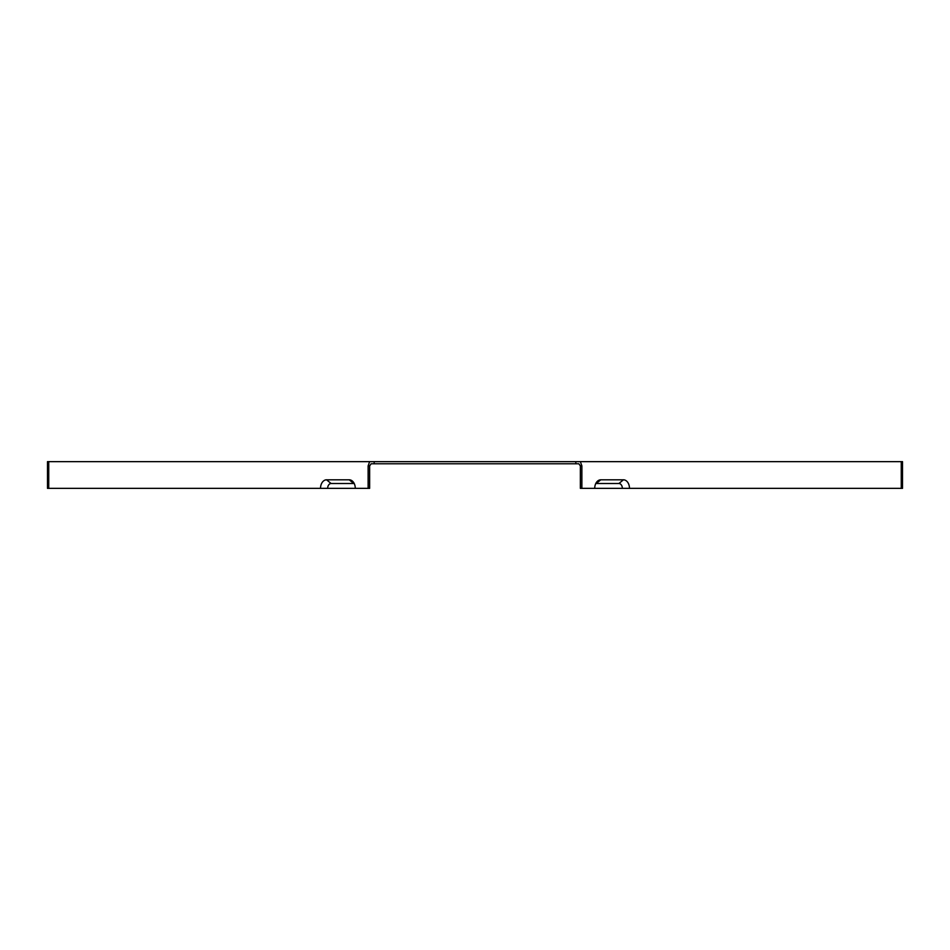 <?xml version="1.0" encoding="UTF-8"?>
<svg xmlns="http://www.w3.org/2000/svg" width="950" height="950" viewBox="0 0 950 950"><rect width="100%" height="100%" fill="white"/><g stroke="black" fill="none" stroke-linecap="round" stroke-linejoin="round"><path stroke-width="1.43" d="M47.5 465.916L47.5 488.359L48.747 488.359L48.747 461.641L47.5 461.641L47.5 465.916M902.5 465.916L902.5 461.641L901.253 461.641L901.253 488.359L902.5 488.359L902.5 465.916M369.633 465.916L368.125 465.916L369.633 461.641L374.169 461.641L374.169 463.778L371.153 463.778L369.633 465.916L369.633 488.359L355.276 488.359A8.55 6.044 90 0 0 352.723 481.377A8.55 6.044 90 0 0 349.232 479.809L353.768 483.514A4.845 3.432 90 0 1 354.231 483.562M374.169 463.778L578.847 463.778L580.367 465.916L580.367 488.359L581.875 488.359L581.875 465.916L580.367 461.641L901.253 461.641M595.769 483.562A4.845 3.432 -90 0 1 596.232 483.514L618.901 483.514A4.845 3.432 -90 0 1 622.333 488.359L901.253 488.359M629.482 488.359A8.55 6.044 -90 0 0 623.438 479.809L600.768 479.809A8.55 6.044 90 0 0 597.277 481.377A8.55 6.044 90 0 0 594.724 488.359L622.333 488.359M349.232 479.809L326.562 479.809A8.55 6.044 -90 0 0 320.518 488.359L48.747 488.359M368.125 465.916L368.125 488.359M369.633 461.641L48.747 461.641M320.518 488.359L327.667 488.359A4.845 3.432 90 0 1 331.099 483.514L353.768 483.514M594.724 488.359L581.875 488.359M374.169 461.641L580.367 461.641M327.667 488.359L355.276 488.359M580.367 465.916L581.875 465.916M575.831 463.778L575.831 461.641M326.562 479.809L331.099 483.514M623.438 479.809L618.901 483.514M600.768 479.809L596.232 483.514"/></g></svg>
